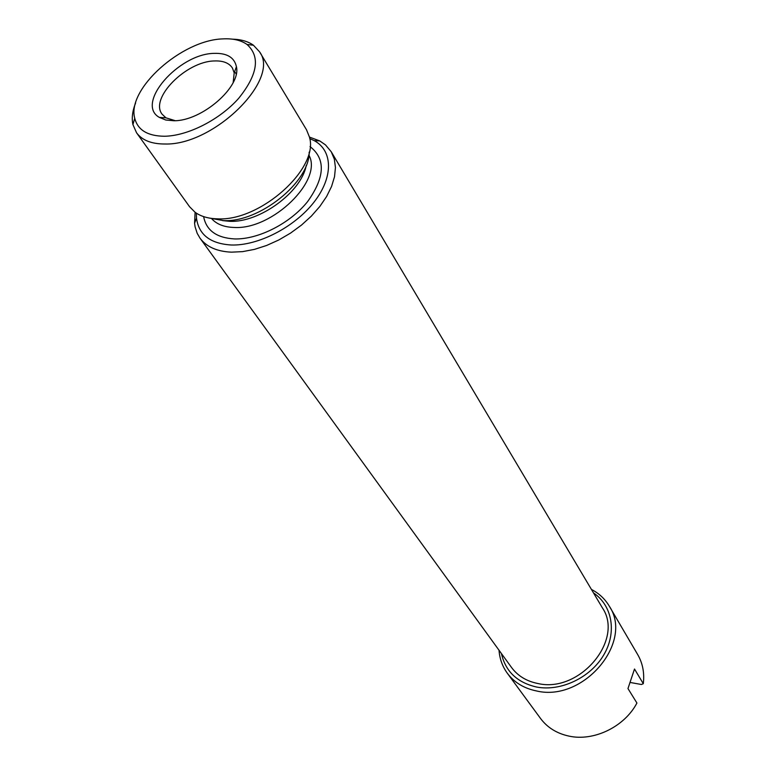<?xml version="1.0" encoding="UTF-8"?>
<svg xmlns="http://www.w3.org/2000/svg" width="776" height="776" viewBox="0 0 776 776"><rect width="100%" height="100%" fill="white"/><g stroke="black" fill="none" stroke-linecap="round" stroke-linejoin="round"><path stroke-width="1.16" d="M593.504 592.922C612.245 605.464 617.172 632.382 603.709 655.012C590.4 677.71 560.776 691.736 536.536 687.022C517.185 682.56 505.477 671.395 501.412 653.528M331.255 151.786L602.341 607.783C624.447 639.822 579.575 693.463 537.826 683.501C526.535 681.231 517.786 675.906 511.568 667.525L200.004 238.174C206.474 246.855 216.979 251.521 231.5 252.161L242.626 251.628L254.46 249.377L266.643 245.459L278.788 239.978L290.534 233.11L301.515 225.069L311.38 216.087L319.828 206.464L326.618 196.493L331.556 186.482L334.524 176.734L335.445 167.538L334.34 159.148L331.255 151.786L325.493 144.899L319.751 140.922L309.43 137.061M195.106 212.294L194.572 223.294L195.086 226.805L197.182 233.324L200.004 238.174M309.731 138.574L314.193 140.621C332.943 150.689 333.602 177.103 314.047 202.099C294.667 227.125 258.195 245.905 231.209 245.003C210.267 243.654 198.695 234.682 196.493 218.075L196.376 213.167M164.56 136.246C187.908 135.916 219.86 119.649 238.688 98.319C257.739 74.593 260.513 56.638 247.001 44.455C240.977 40.197 232.926 38.344 222.848 38.897C181.768 39.935 126.459 89.201 134.752 118.33C137.827 130.135 147.76 136.11 164.56 136.246M214.186 53.369C178.606 53.68 134.908 103.771 159.361 117.409L165.773 120.008L173.843 120.746C201.75 121.201 241.365 86.737 236.418 66.697C234.381 57.424 226.97 52.981 214.186 53.369M135.625 102.946C132.444 110.9 131.542 118.107 132.919 124.567L136.557 132.783C142.115 140.291 151.572 144.035 164.939 144.006C213.866 145.549 280.65 79.365 259.562 51.827L253.451 45.241C248.077 41.419 241.094 39.392 232.528 39.169M136.557 132.783L189.586 206.746L195.077 212.265C200.809 216.436 208.308 218.628 217.571 218.842C260.348 221.48 319.479 168.188 309.42 137.012L306.52 129.796L259.562 51.827M309.168 152.135C309.876 181.972 259.281 222.663 223.478 220.617L209.064 218.017M591.428 589.43C599.043 593.378 604.979 598.936 609.257 606.105L637.688 654.566C642.722 663.267 644.584 672.976 643.294 683.695L641.432 684.5L630.82 682.579M233.159 82.566L234.206 72.895L232.393 67.968C229.046 62.953 223.081 60.625 214.506 60.955C186.298 61.207 149.37 98.319 162.116 114.218L165.928 117.826L175.231 120.687M609.257 606.105C633.885 642.14 583.387 702.29 536.546 690.96C524.004 688.409 514.255 682.492 507.3 673.209L540.552 718.489C547.371 727.597 556.828 733.465 568.915 736.094C593.776 741.662 624.525 726.802 636.921 703.037L627.968 688.554L634.506 669.009L643.294 683.695M507.3 673.209C502.402 666.448 499.647 658.785 499.026 650.24M203.613 216.611C206.29 230.453 216.601 237.892 234.536 238.93C258.262 239.638 290.108 223.459 307.577 201.634C325.018 177.229 325.842 158.876 310.031 146.577M222.547 220.597L229.803 221.315C259.417 222.848 301.457 192.079 306.2 165.54M211.935 218.987C216.921 224.342 224.303 227.164 234.08 227.455C272.347 230.006 323.204 180.236 308.916 155.161M247.001 44.455L253.451 45.241M134.752 118.33L132.919 124.567M196.493 218.075L194.572 223.294M314.193 140.621L319.751 140.922M234.206 72.895L236.418 66.697M165.928 117.826L159.361 117.409M236.195 74.03L234.672 71.596"/></g></svg>
